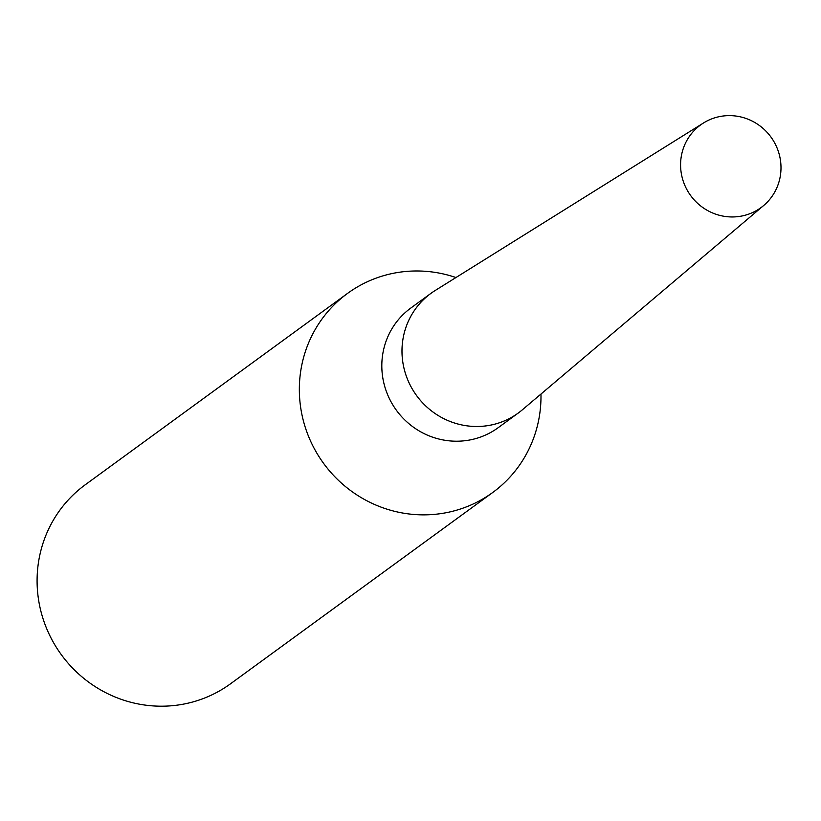 <?xml version="1.0" encoding="UTF-8"?>
<svg xmlns="http://www.w3.org/2000/svg" width="821" height="821" viewBox="0 0 821 821"><rect width="100%" height="100%" fill="white"/><g stroke="black" fill="none" stroke-linecap="round" stroke-linejoin="round"><path stroke-width="1.23" d="M435.859 290.09A74.075 71.868 53.9 0 0 430.963 293.343L410.798 308.06A74.075 71.868 53.9 0 0 387.912 395.363A74.075 71.868 53.9 0 0 467.498 440.374A74.075 71.868 53.9 0 0 498.111 427.741L518.277 413.025A74.075 71.868 53.9 0 0 522.885 409.361M430.963 293.343A74.075 71.868 53.9 0 0 408.078 380.646A74.075 71.868 53.9 0 0 487.664 425.658A74.075 71.868 53.9 0 0 518.277 413.025M455.963 277.539A123.201 119.548 53.9 0 0 398.472 272.377A123.201 119.548 53.9 0 0 347.55 293.395A123.201 119.548 53.9 0 0 309.476 438.588A123.201 119.548 53.9 0 0 441.852 513.464A123.201 119.548 53.9 0 0 492.785 492.446A123.201 119.548 53.9 0 0 540.967 394.049M347.55 293.395L85.302 484.729A123.201 119.548 53.9 0 0 47.228 629.933A123.201 119.548 53.9 0 0 179.604 704.798A123.201 119.548 53.9 0 0 230.537 683.78L492.785 492.446M703.494 122.986L435.14 290.531A74.064 71.868 53.9 0 0 407.103 378.245A74.064 71.868 53.9 0 0 487.664 425.647A74.064 71.868 53.9 0 0 522.238 409.905L763.694 205.496A51.189 49.671 53.9 0 0 776.05 145.676A51.189 49.671 53.9 0 0 721.772 116.202A51.189 49.671 53.9 0 0 703.494 122.986A51.189 49.671 53.9 0 0 684.119 183.606A51.189 49.671 53.9 0 0 739.803 216.375A51.189 49.671 53.9 0 0 763.694 205.496"/></g></svg>
